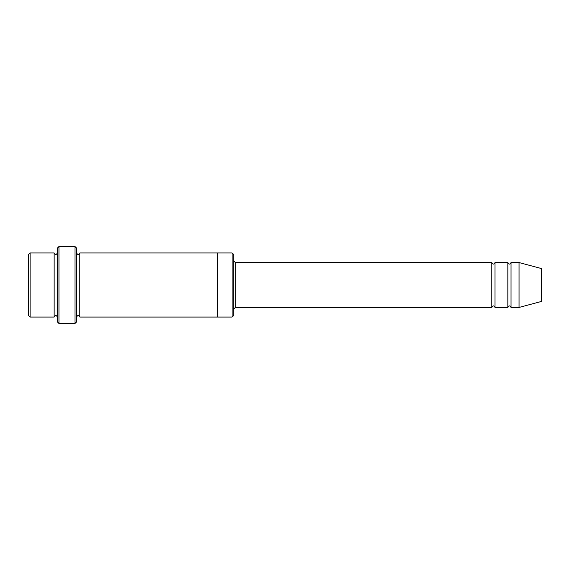 <?xml version="1.0" encoding="UTF-8"?>
<svg xmlns="http://www.w3.org/2000/svg" width="570" height="570" viewBox="0 0 570 570"><rect width="100%" height="100%" fill="white"/><g stroke="black" fill="none" stroke-linecap="round" stroke-linejoin="round"><path stroke-width="0.85" d="M233.7 260.953L235.303 262.556L491.803 262.556L491.803 307.444C492.872 305.377 493.941 305.377 495.009 307.444L507.834 307.444C508.903 305.377 509.972 305.377 511.041 307.444L511.041 262.556L519.056 262.556L519.056 307.444L511.041 307.444M495.009 307.444L495.009 262.556L507.834 262.556L507.834 307.444M233.7 254.541L233.7 315.459L232.097 317.062L232.097 252.938L233.7 254.541M57.356 252.938C56.288 255.004 55.219 255.004 54.15 252.938L54.15 317.062C55.219 314.996 56.288 314.996 57.356 317.062M30.103 252.938L28.5 254.541L28.5 315.459L30.103 317.062L30.103 252.938L54.15 252.938M30.103 317.062L54.15 317.062M519.056 307.444L541.5 301.43L541.5 268.57L519.056 262.556M74.991 246.525L76.594 248.128L76.594 321.872L74.991 323.475L58.959 323.475L58.959 246.525L74.991 246.525L74.991 323.475M76.594 317.062C77.663 314.996 78.731 314.996 79.8 317.062L79.8 252.938C78.731 255.004 77.663 255.004 76.594 252.938M58.959 323.475L57.356 321.872L57.356 248.128L58.959 246.525M79.8 317.062L232.097 317.062M217.669 317.062L217.669 252.938L232.097 252.938M235.303 262.556L235.303 307.444L491.803 307.444M511.041 262.556C509.972 264.623 508.903 264.623 507.834 262.556M495.009 262.556C493.941 264.623 492.872 264.623 491.803 262.556M79.8 252.938L217.669 252.938M235.303 307.444L233.7 309.047"/></g></svg>
